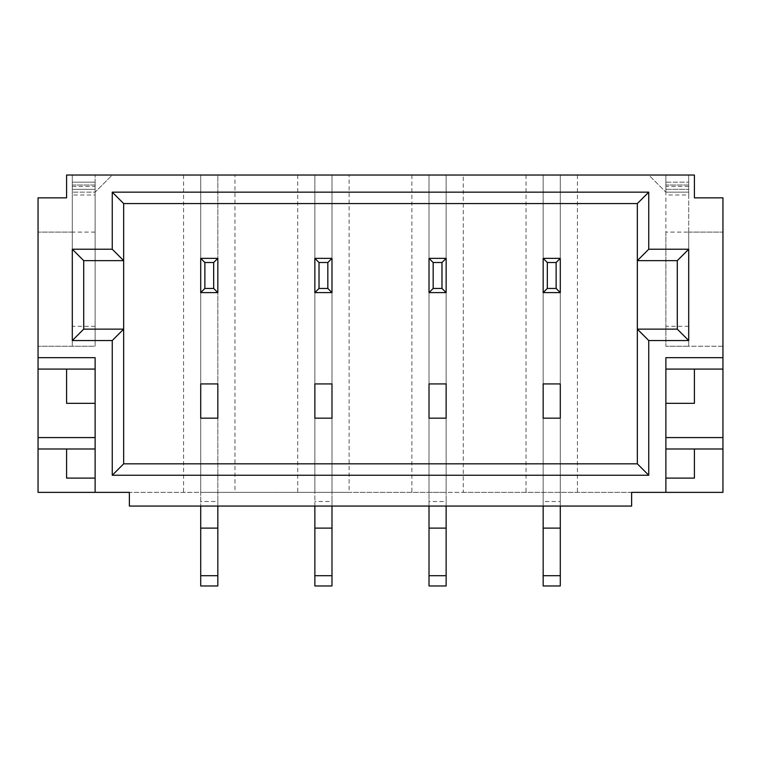 <?xml version="1.0" encoding="UTF-8"?>
<svg xmlns="http://www.w3.org/2000/svg" width="761" height="761" viewBox="0 0 761 761"><rect width="100%" height="100%" fill="white"/><g stroke="black" fill="none" stroke-linecap="round" stroke-linejoin="round"><path stroke-width="0.57" stroke-dasharray="3.81 2.85" d="M95.125 185.018L95.125 192.153L95.125 182.164L72.295 182.164L95.125 182.164L95.125 185.018L72.295 185.018L72.295 192.153L72.295 189.299L95.125 189.299L95.125 175.03L95.125 195.006L72.295 195.006L72.295 175.03L95.125 175.03L95.125 192.153L95.125 189.299L72.295 189.299L95.125 189.299L72.295 189.299L72.295 182.164L72.295 185.018L95.125 185.018M72.295 232.105L38.05 232.105L72.295 232.105L72.295 346.255L95.125 346.255L38.05 346.255L95.125 346.255L95.125 326.279L72.295 326.279L72.295 346.255L95.125 346.255L95.125 232.105L72.295 232.105L72.295 346.255L72.295 175.03L72.295 192.153L95.125 192.153L72.295 192.153L95.125 192.153L112.248 175.03L66.588 175.03L66.588 197.86L38.05 197.86L38.05 492.367L200.714 492.367L200.714 175.03L200.714 506.065M72.295 175.03L95.125 175.03L95.125 346.255L95.125 192.153L72.295 192.153L72.295 175.03L95.125 175.03L72.295 175.03M95.125 326.279L95.125 195.006M72.295 326.279L72.295 195.006M72.295 186.445L95.125 186.445M688.705 195.006L688.705 346.255L665.875 346.255L665.875 232.105L688.705 232.105L688.705 346.255L665.875 346.255L688.705 346.255L688.705 175.03L688.705 192.153L665.875 192.153L688.705 192.153L688.705 182.164L688.705 185.018L665.875 185.018L665.875 192.153L665.875 182.164L688.705 182.164L665.875 182.164L665.875 185.018L688.705 185.018L688.705 192.153L665.875 192.153L665.875 175.03L665.875 195.006L688.705 195.006L688.705 175.03L688.705 189.299L665.875 189.299L665.875 175.03L688.705 175.03L665.875 175.03L665.875 346.255L665.875 195.006M688.705 326.279L665.875 326.279M688.705 186.445L665.875 186.445M688.705 175.03L665.875 175.03L688.705 175.03M688.705 192.153L665.875 192.153L665.875 189.299L688.705 189.299L665.875 189.299L688.705 189.299L688.705 192.153M560.286 585.97L560.286 175.03L543.164 175.03L543.164 506.065M665.875 232.105L665.875 346.255L722.95 346.255L722.95 197.86L694.413 197.86L694.413 175.03L648.753 175.03L665.875 192.153L648.753 175.03L543.164 175.03L560.286 175.03L560.286 501.499L543.164 501.499M560.286 501.499L560.286 506.065M543.164 585.97L543.164 175.03L463.259 175.03L463.259 492.367L429.014 492.367L429.014 175.03L429.014 506.065M688.705 232.105L722.95 232.105L688.705 232.105L688.705 346.255L722.95 346.255L722.95 492.367L463.259 492.367M446.136 585.97L446.136 175.03L349.109 175.03L349.109 492.367L314.864 492.367L314.864 175.03L314.864 506.065M463.259 175.03L446.136 175.03L446.136 501.499L429.014 501.499M446.136 501.499L446.136 506.065M429.014 585.97L429.014 492.367L446.136 492.367L349.109 492.367M331.986 585.97L331.986 175.03L234.959 175.03L234.959 492.367L200.714 492.367L200.714 585.97M349.109 175.03L331.986 175.03L331.986 501.499L314.864 501.499M331.986 501.499L331.986 506.065M314.864 585.97L314.864 492.367L331.986 492.367L234.959 492.367M217.836 585.97L217.836 175.03L112.248 175.03L95.125 192.153L95.125 232.105M234.959 175.03L217.836 175.03L217.836 501.499L200.714 501.499M217.836 501.499L217.836 506.065M217.836 492.367L200.714 492.367L217.836 492.367L217.836 175.03L217.836 492.367M123.663 463.83L637.337 463.83L637.337 203.567L123.663 203.567L123.663 463.83M577.409 175.03L577.409 492.367M526.041 175.03L526.041 492.367M411.891 175.03L411.891 492.367M297.741 175.03L297.741 492.367M631.63 492.367L129.37 492.367L129.37 506.065L631.63 506.065L631.63 492.367M665.875 492.367L665.875 357.67M665.875 448.99L722.95 448.99M665.875 369.085L722.95 369.085M38.05 369.085L95.125 369.085L95.125 357.67M95.125 369.085L95.125 492.367M183.591 175.03L183.591 492.367M95.125 448.99L38.05 448.99M123.663 260.642L83.71 260.642L83.71 329.132L123.663 329.132M637.337 329.132L677.29 329.132L677.29 260.642L637.337 260.642M66.588 369.085L66.588 403.33L95.125 403.33M694.413 369.085L694.413 403.33L665.875 403.33M66.588 448.99L66.588 478.098L95.125 478.098M694.413 448.99L694.413 478.098L665.875 478.098M200.714 175.03L200.714 492.367L200.714 175.03M331.986 175.03L331.986 492.367L331.986 175.03M314.864 175.03L314.864 492.367L314.864 175.03M446.136 175.03L446.136 492.367L446.136 175.03M429.014 175.03L429.014 492.367L429.014 175.03M543.164 175.03L543.164 492.367L543.164 175.03M560.286 175.03L560.286 492.367L560.286 175.03M543.164 383.925L543.164 418.17L560.286 418.17L560.286 383.925L560.286 418.17L543.164 418.17L543.164 383.925L560.286 383.925L543.164 383.925M429.014 383.925L429.014 418.17L446.136 418.17L446.136 383.925L446.136 418.17L429.014 418.17L429.014 383.925L446.136 383.925L429.014 383.925M314.864 383.925L314.864 418.17L331.986 418.17L331.986 383.925L331.986 418.17L314.864 418.17L314.864 383.925L331.986 383.925L314.864 383.925M217.836 383.925L217.836 418.17L200.714 418.17L217.836 418.17L217.836 383.925L200.714 383.925L200.714 418.17L200.714 383.925L217.836 383.925M543.164 258.36L543.164 292.605L560.286 292.605L560.286 258.36L543.164 258.36M200.714 258.36L200.714 292.605L217.836 292.605L217.836 258.36L200.714 258.36M314.864 258.36L314.864 292.605L331.986 292.605L331.986 258.36L314.864 258.36M429.014 258.36L429.014 292.605L446.136 292.605L446.136 258.36L429.014 258.36M560.286 575.697L543.164 575.697M446.136 575.697L429.014 575.697M331.986 575.697L314.864 575.697M217.836 575.697L200.714 575.697"/><path stroke-width="1.14" d="M543.164 506.065L543.164 585.97L560.286 585.97L543.164 585.97M560.286 506.065L560.286 528.115L543.164 528.115M560.286 528.115L560.286 585.97M429.014 506.065L429.014 585.97L446.136 585.97L429.014 585.97M446.136 506.065L446.136 528.115L429.014 528.115M446.136 528.115L446.136 585.97M314.864 506.065L314.864 585.97L331.986 585.97L314.864 585.97M331.986 506.065L331.986 528.115L314.864 528.115M331.986 528.115L331.986 585.97M200.714 506.065L200.714 585.97L217.836 585.97L200.714 585.97M217.836 506.065L217.836 528.115L200.714 528.115M217.836 528.115L217.836 585.97M314.864 383.925L314.864 418.17L331.986 418.17L331.986 383.925L331.986 418.17L314.864 418.17L314.864 383.925L331.986 383.925L314.864 383.925M429.014 383.925L429.014 418.17L446.136 418.17L446.136 383.925L446.136 418.17L429.014 418.17L429.014 383.925L446.136 383.925L429.014 383.925M543.164 383.925L543.164 418.17L560.286 418.17L560.286 383.925L560.286 418.17L543.164 418.17L543.164 383.925L560.286 383.925L543.164 383.925M200.714 383.925L217.836 383.925L217.836 418.17L200.714 418.17L217.836 418.17L217.836 383.925L200.714 383.925L200.714 418.17L200.714 383.925M95.125 492.367L129.37 492.367L129.37 506.065L631.63 506.065L631.63 492.367L665.875 492.367L665.875 357.67L722.95 357.67L722.95 197.86L694.413 197.86L694.413 175.03L66.588 175.03L66.588 197.86L38.05 197.86L38.05 357.67L95.125 357.67L95.125 492.367L38.05 492.367L38.05 357.67M665.875 492.367L722.95 492.367L722.95 357.67M665.875 478.098L694.413 478.098L694.413 448.99M665.875 403.33L694.413 403.33L694.413 369.085M665.875 437.575L722.95 437.575M112.248 192.153L648.753 192.153L648.753 249.228L688.705 249.228L688.705 340.548L648.753 340.548L648.753 475.245L112.248 475.245L112.248 340.548L72.295 340.548L72.295 249.228L112.248 249.228L112.248 192.153L123.663 203.567L123.663 260.642L83.71 260.642L83.71 329.132L123.663 329.132L123.663 260.642L112.248 249.228M665.875 369.085L722.95 369.085M665.875 448.99L722.95 448.99M66.588 448.99L66.588 478.098L95.125 478.098M95.125 448.99L38.05 448.99M95.125 437.575L38.05 437.575M66.588 369.085L66.588 403.33L95.125 403.33M95.125 369.085L38.05 369.085M112.248 340.548L123.663 329.132L123.663 463.83L637.337 463.83L637.337 329.132L677.29 329.132L677.29 260.642L637.337 260.642L637.337 329.132L648.753 340.548M648.753 249.228L637.337 260.642L637.337 203.567L123.663 203.567M123.663 463.83L112.248 475.245M72.295 340.548L83.71 329.132M637.337 463.83L648.753 475.245M72.295 249.228L83.71 260.642M677.29 329.132L688.705 340.548M677.29 260.642L688.705 249.228M648.753 192.153L637.337 203.567M543.164 292.605L543.164 258.36L560.286 258.36L560.286 292.605L543.164 292.605L547.321 288.448L556.129 288.448L556.129 262.516L547.321 262.516L547.321 288.448M556.129 288.448L560.286 292.605M543.164 258.36L547.321 262.516M556.129 262.516L560.286 258.36M200.714 292.605L200.714 258.36L217.836 258.36L217.836 292.605L200.714 292.605L204.871 288.448L213.679 288.448L213.679 262.516L204.871 262.516L204.871 288.448M213.679 288.448L217.836 292.605M200.714 258.36L204.871 262.516M213.679 262.516L217.836 258.36M314.864 292.605L314.864 258.36L331.986 258.36L331.986 292.605L314.864 292.605L319.021 288.448L327.829 288.448L327.829 262.516L319.021 262.516L319.021 288.448M327.829 288.448L331.986 292.605M314.864 258.36L319.021 262.516M327.829 262.516L331.986 258.36M429.014 292.605L429.014 258.36L446.136 258.36L446.136 292.605L429.014 292.605L433.171 288.448L441.979 288.448L441.979 262.516L433.171 262.516L433.171 288.448M441.979 288.448L446.136 292.605M429.014 258.36L433.171 262.516M441.979 262.516L446.136 258.36M560.286 575.697L543.164 575.697M446.136 575.697L429.014 575.697M331.986 575.697L314.864 575.697M217.836 575.697L200.714 575.697"/></g></svg>
